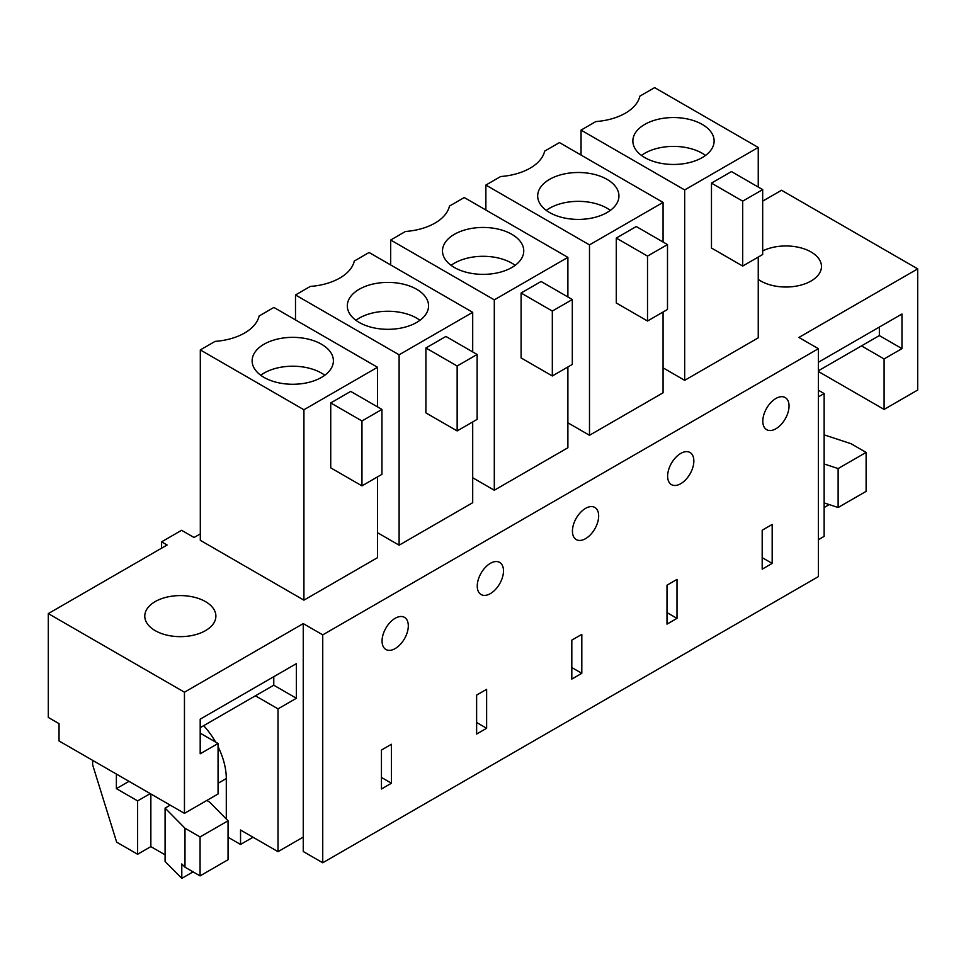 <?xml version="1.0" encoding="UTF-8"?>
<svg xmlns="http://www.w3.org/2000/svg" width="966" height="966" viewBox="0 0 966 966"><rect width="100%" height="100%" fill="white"/><g stroke="black" fill="none" stroke-linecap="round" stroke-linejoin="round"><path stroke-width="1.45" d="M818.395 348.702L322.741 634.867L322.741 862.771L818.395 576.605L818.395 348.702L798.906 337.448L917.7 268.874L917.7 390.035L884.095 409.427L884.095 358.941L901.966 348.629L901.966 314.01L818.395 362.262M322.741 862.771L303.252 851.517L303.252 837.087L278.015 851.662L278.015 708.863L296.381 698.261L296.381 663.642L200.191 719.175L200.191 753.794L218.062 743.482L200.191 733.17M762.186 530.225L762.186 569.167L772.172 563.407L772.172 524.453L762.186 530.225M789.041 406.034A18.547 10.711 120 0 0 785.201 397.545A18.547 10.711 120 0 0 770.904 402.52A18.547 10.711 120 0 0 762.802 421.188A18.547 10.711 120 0 0 766.654 429.677A18.547 10.711 120 0 0 780.939 424.702A18.547 10.711 120 0 0 789.041 406.034M581.81 673.314L581.81 634.372L571.812 640.132L571.812 679.086L581.81 673.314L571.812 667.542M572.44 531.095A18.547 10.711 120 0 0 576.279 539.583A18.547 10.711 120 0 0 590.576 534.609A18.547 10.711 120 0 0 598.666 515.953A18.547 10.711 120 0 0 594.827 507.452A18.547 10.711 120 0 0 580.53 512.427A18.547 10.711 120 0 0 572.44 531.095M666.999 624.133L676.997 618.361L676.997 579.407L666.999 585.179L666.999 624.133M667.627 476.141A18.547 10.711 120 0 0 671.467 484.63A18.547 10.711 120 0 0 685.763 479.655A18.547 10.711 120 0 0 693.854 460.987A18.547 10.711 120 0 0 690.014 452.499A18.547 10.711 120 0 0 675.717 457.473A18.547 10.711 120 0 0 667.627 476.141M486.623 728.267L486.623 689.326L476.624 695.085L476.624 734.039L486.623 728.267L476.624 722.496M503.491 570.906A18.547 10.711 120 0 0 499.639 562.405A18.547 10.711 120 0 0 485.355 567.38A18.547 10.711 120 0 0 477.252 586.048A18.547 10.711 120 0 0 481.092 594.537A18.547 10.711 120 0 0 495.389 589.562A18.547 10.711 120 0 0 503.491 570.906M391.435 783.221L381.449 788.993L381.449 750.039L391.435 744.279L391.435 783.221L381.449 777.449M382.065 641.001A18.547 10.711 120 0 0 385.917 649.49A18.547 10.711 120 0 0 400.202 644.527A18.547 10.711 120 0 0 408.304 625.859A18.547 10.711 120 0 0 404.464 617.359A18.547 10.711 120 0 0 390.167 622.333A18.547 10.711 120 0 0 382.065 641.001M200.312 533.908L194.069 537.507L181.584 530.298L161.6 541.841L161.6 548.181M322.741 634.867L303.252 623.613L184.458 692.199L48.3 613.591L167.094 545.005L161.6 541.841M762.681 201.145L781.542 190.266L917.7 268.874M758.25 279.391A35.561 20.527 0 0 0 775.903 286.19A35.561 20.527 0 0 0 821.474 266.483A35.561 20.527 0 0 0 795.924 246.789A35.561 20.527 0 0 0 762.681 250.943M472.7 421.937L472.7 502.706L399.115 545.186L377.513 532.713M472.7 477.759L494.302 490.233L567.887 447.753L567.887 366.983M567.887 422.806L589.489 435.28L663.062 392.8L663.062 312.03M303.928 600.152L303.928 409.753L200.312 349.921L200.312 540.32L303.928 600.152L377.513 557.66L377.513 476.89M190.35 596.42A35.561 20.527 0 0 0 144.779 616.115A35.561 20.527 0 0 0 170.318 635.821A35.561 20.527 0 0 0 215.889 616.115A35.561 20.527 0 0 0 190.35 596.42M663.062 367.853L684.677 380.326L758.25 337.846L758.25 257.077M818.395 396.881L824.143 393.56L824.143 536.359L818.395 539.68M772.172 563.407L762.186 557.636M581.049 155.055L581.049 130.108L595.841 121.571A50.957 29.427 0 0 0 639.842 96.165L654.634 87.628L758.25 147.448L758.25 187.054M684.677 380.326L684.677 189.94L758.25 147.448M762.681 189.614L731.455 171.574L711.471 183.117L711.471 248.02L742.697 266.061L762.681 254.517L762.681 189.614L742.697 201.145L742.697 266.061M684.677 189.94L581.049 130.108M818.395 371.499L884.095 409.427M884.095 358.941L861.491 345.888L879.35 335.576L901.966 348.629M879.35 335.576L879.35 327.063M824.143 393.56L818.395 390.24M712.485 147.605A40.632 23.462 180 0 1 667.711 164.22A40.632 23.462 180 0 1 632.863 141A40.632 23.462 180 0 1 634.505 134.395A40.632 23.462 180 0 1 679.267 117.78A40.632 23.462 180 0 1 714.128 141A40.632 23.462 180 0 1 712.485 147.605M711.471 183.117L742.697 201.145M818.395 370.775L861.491 345.888M824.143 507.512L829.226 504.578M824.143 434.857L851.022 443.708L866.116 452.414L838.126 468.57L824.143 463.958M705.53 155.429A40.632 23.462 0 0 0 641.448 155.429M824.143 502.9L838.126 507.512L838.126 468.57M838.126 507.512L866.116 491.356L866.116 452.414M48.3 613.591L48.3 717.448L59.047 723.643L59.047 740.958L184.458 813.36L218.062 793.967L218.062 743.482M184.458 692.199L184.458 813.36M303.252 623.613L303.252 837.087M200.312 349.921L215.104 341.384A50.957 29.427 0 0 0 259.105 315.991L273.897 307.442L377.513 367.273L377.513 406.867M303.928 409.753L377.513 367.273M381.944 409.427L350.718 391.399L330.734 402.931L330.734 467.846L361.96 485.874L381.944 474.33L381.944 409.427L361.96 420.959L361.96 485.874M92.639 760.363L92.639 764.831L116.657 842.159L137.619 854.258L150.853 846.614L165.089 854.838M278.015 851.662L240.546 830.023L240.546 844.453L253.032 837.232M228.048 837.232L240.546 844.453M200.191 727.688L255.41 695.81L278.015 708.863M296.381 698.261L273.764 685.208L273.764 676.695M255.41 695.81L273.764 685.208M331.749 367.418A40.632 23.462 180 0 1 286.974 384.033A40.632 23.462 180 0 1 252.126 360.813A40.632 23.462 180 0 1 253.768 354.208A40.632 23.462 180 0 1 298.53 337.593A40.632 23.462 180 0 1 333.391 360.813A40.632 23.462 180 0 1 331.749 367.418M330.734 402.931L361.96 420.959M170.221 805.149L165.089 808.095L165.089 861.467L181.789 878.372L193.079 871.851M137.619 854.258L137.619 800.886L116.379 788.63L116.379 774.056M128.997 781.349L116.379 788.63M165.089 808.095L184.989 828.236L200.071 836.942L228.048 820.798L209.489 801.997L206.821 800.452M150.225 793.605L137.619 800.886M324.793 375.243A40.632 23.462 0 0 0 260.711 375.243M200.071 836.942L200.071 875.896L228.048 859.74L228.048 820.798M181.789 878.372L181.789 863.942L184.989 867.178L184.989 828.236M150.853 846.614L150.853 793.967M200.071 875.896L184.989 867.178M485.874 210.008L485.874 185.061L500.654 176.524A50.957 29.427 0 0 0 544.655 151.119L559.447 142.582L663.062 202.413L663.062 242.007M589.489 435.28L589.489 244.893L663.062 202.413M667.494 244.567L636.268 226.527L616.284 238.071L616.284 302.974L647.51 321.014L667.494 309.47L667.494 244.567L647.51 256.099L647.51 321.014M589.489 244.893L485.874 185.061M676.997 618.361L666.999 612.589M617.298 202.558A40.632 23.462 180 0 1 572.536 219.173A40.632 23.462 180 0 1 537.676 195.953A40.632 23.462 180 0 1 539.318 189.348A40.632 23.462 180 0 1 584.092 172.733A40.632 23.462 180 0 1 618.94 195.953A40.632 23.462 180 0 1 617.298 202.558M616.284 238.071L647.51 256.099M610.355 210.383A40.632 23.462 0 0 0 546.273 210.383M390.687 264.962L390.687 240.015L405.478 231.478A50.957 29.427 0 0 0 449.468 206.072L464.26 197.535L567.887 257.367L567.887 296.96M494.302 490.233L494.302 299.846L567.887 257.367M572.319 299.52L541.081 281.492L521.097 293.024L521.097 357.939L552.323 375.967L572.319 364.424L572.319 299.52L552.323 311.052L552.323 375.967M494.302 299.846L390.687 240.015M522.111 257.511A40.632 23.462 180 0 1 477.349 274.127A40.632 23.462 180 0 1 442.488 250.906A40.632 23.462 180 0 1 444.143 244.301A40.632 23.462 180 0 1 488.905 227.686A40.632 23.462 180 0 1 523.753 250.906A40.632 23.462 180 0 1 522.111 257.511M521.097 293.024L552.323 311.052M515.168 265.336A40.632 23.462 0 0 0 451.086 265.336M295.499 319.915L295.499 294.968L310.291 286.431A50.957 29.427 0 0 0 354.293 261.037L369.084 252.488L472.7 312.32L472.7 351.914M399.115 545.186L399.115 354.8L472.7 312.32M477.132 354.474L445.906 336.446L425.909 347.977L425.909 412.893L457.147 430.921L477.132 419.377L477.132 354.474L457.147 366.005L457.147 430.921M399.115 354.8L295.499 294.968M426.924 312.465A40.632 23.462 180 0 1 382.162 329.08A40.632 23.462 180 0 1 347.313 305.86A40.632 23.462 180 0 1 348.955 299.255A40.632 23.462 180 0 1 393.717 282.64A40.632 23.462 180 0 1 428.566 305.86A40.632 23.462 180 0 1 426.924 312.465M425.909 347.977L457.147 366.005M419.981 320.289A40.632 23.462 0 0 0 355.899 320.289M203.645 725.695A52.997 30.598 60 0 1 215.587 742.057M218.062 746.694A52.997 30.598 60 0 1 226.298 778.536L226.298 819.023M218.062 783.293L226.298 778.536"/></g></svg>
